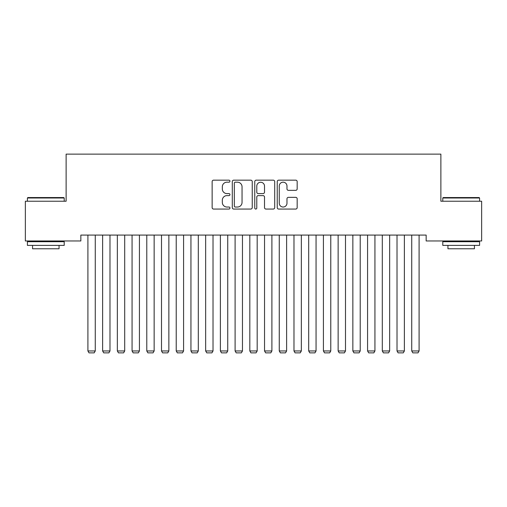 <?xml version="1.0" encoding="UTF-8"?>
<svg xmlns="http://www.w3.org/2000/svg" width="507" height="507" viewBox="0 0 507 507"><rect width="100%" height="100%" fill="white"/><g stroke="black" fill="none" stroke-linecap="round" stroke-linejoin="round"><path stroke-width="0.76" d="M229.95 181.17A1.014 1.014 0 0 0 228.936 180.162L213.586 180.162A1.445 1.445 0 0 0 212.141 181.607L212.141 207.61A1.445 1.445 0 0 0 213.586 209.055L228.936 209.055A1.014 1.014 0 0 0 229.95 208.047A1.014 1.014 0 0 0 228.936 207.033L226.952 207.033A4.626 4.626 0 0 1 222.326 202.407L222.326 200.24A4.626 4.626 0 0 1 226.952 195.62L228.936 195.62A1.014 1.014 0 0 0 229.95 194.606A1.014 1.014 0 0 0 228.936 193.598L226.952 193.598A4.626 4.626 0 0 1 222.326 188.972L222.326 186.804A4.626 4.626 0 0 1 226.952 182.184L228.936 182.184A1.014 1.014 0 0 0 229.95 181.17M295.727 190.347A1.445 1.445 0 0 0 297.172 188.902L297.172 181.607A1.445 1.445 0 0 0 295.727 180.162L278.673 180.162A1.445 1.445 0 0 0 277.234 181.607L277.234 207.61A1.445 1.445 0 0 0 278.673 209.055L295.727 209.055A1.445 1.445 0 0 0 297.172 207.61L297.172 198.795A1.445 1.445 0 0 0 295.727 197.356L288.426 197.356A1.445 1.445 0 0 0 286.981 198.795L286.981 203.168A3.866 3.866 0 0 1 283.121 207.033A3.866 3.866 0 0 1 279.256 203.168L279.256 186.05A3.866 3.866 0 0 1 283.121 182.184A3.866 3.866 0 0 1 286.981 186.05L286.981 188.902A1.445 1.445 0 0 0 288.426 190.347L295.727 190.347M426.159 235.083L80.841 235.083L80.841 240.971L25.35 240.971L25.35 201.235L66.125 201.235L66.125 154.128L440.875 154.128L440.875 201.235L481.65 201.235L481.65 240.971L426.159 240.971L426.159 235.083M252.239 181.607A1.445 1.445 0 0 0 250.794 180.162L233.74 180.162A1.445 1.445 0 0 0 232.295 181.607L232.295 207.61A1.445 1.445 0 0 0 233.74 209.055L250.794 209.055A1.445 1.445 0 0 0 252.239 207.61L252.239 181.607M256.206 180.162L273.26 180.162A1.445 1.445 0 0 1 274.705 181.607L274.705 207.61A1.445 1.445 0 0 1 273.26 209.055L265.96 209.055A1.445 1.445 0 0 1 264.515 207.61L264.515 197.065A1.445 1.445 0 0 0 263.07 195.62L258.234 195.62A1.445 1.445 0 0 0 256.789 197.065L256.789 208.047A1.014 1.014 0 0 1 255.775 209.055A1.014 1.014 0 0 1 254.761 208.047L254.761 181.607A1.445 1.445 0 0 1 256.206 180.162M235.33 182.184A1.014 1.014 0 0 0 234.323 183.192L234.323 206.019A1.014 1.014 0 0 0 235.33 207.033L237.428 207.033A4.626 4.626 0 0 0 242.048 202.407L242.048 186.804A4.626 4.626 0 0 0 237.428 182.184L235.33 182.184M264.515 186.12A3.866 3.866 0 0 0 260.649 182.254A3.866 3.866 0 0 0 256.789 186.12L256.789 192.153A1.445 1.445 0 0 0 258.234 193.598L263.07 193.598A1.445 1.445 0 0 0 264.515 192.153L264.515 186.12M95.265 235.083L95.265 350.958L87.907 350.958L87.907 235.083M95.265 350.958L94.163 352.872L89.01 352.872L87.907 350.958M109.987 235.083L109.987 350.958L102.629 350.958L102.629 235.083M109.987 350.958L108.885 352.872L103.732 352.872L102.629 350.958M124.703 235.083L124.703 350.958L117.345 350.958L117.345 235.083M124.703 350.958L123.6 352.872L118.448 352.872L117.345 350.958M27.41 197.996L27.853 197.553L63.768 197.553L64.212 197.996L27.41 197.996L27.41 201.235M64.212 245.388L27.41 245.388L27.41 241.712L64.212 241.712L64.212 245.388M59.059 245.388L59.059 248.772L32.562 248.772L32.562 245.388M442.788 197.996L443.232 197.553L479.147 197.553L479.59 197.996L442.788 197.996L442.788 201.235M479.59 245.388L442.788 245.388L442.788 241.712L479.59 241.712L479.59 245.388M474.438 245.388L474.438 248.772L447.941 248.772L447.941 245.388M139.425 235.083L139.425 350.958L132.067 350.958L132.067 235.083M139.425 350.958L138.322 352.872L133.17 352.872L132.067 350.958M154.147 235.083L154.147 350.958L146.783 350.958L146.783 235.083M154.147 350.958L153.038 352.872L147.886 352.872L146.783 350.958M168.863 235.083L168.863 350.958L161.505 350.958L161.505 235.083M168.863 350.958L167.76 352.872L162.608 352.872L161.505 350.958M183.585 235.083L183.585 350.958L176.221 350.958L176.221 235.083M183.585 350.958L182.482 352.872L177.33 352.872L176.221 350.958M198.3 235.083L198.3 350.958L190.943 350.958L190.943 235.083M198.3 350.958L197.198 352.872L192.045 352.872L190.943 350.958M213.022 235.083L213.022 350.958L205.665 350.958L205.665 235.083M213.022 350.958L211.92 352.872L206.767 352.872L205.665 350.958M227.738 235.083L227.738 350.958L220.38 350.958L220.38 235.083M227.738 350.958L226.635 352.872L221.483 352.872L220.38 350.958M242.46 235.083L242.46 350.958L235.102 350.958L235.102 235.083M242.46 350.958L241.357 352.872L236.205 352.872L235.102 350.958M257.182 235.083L257.182 350.958L249.818 350.958L249.818 235.083M257.182 350.958L256.073 352.872L250.927 352.872L249.818 350.958M271.898 235.083L271.898 350.958L264.54 350.958L264.54 235.083M271.898 350.958L270.795 352.872L265.643 352.872L264.54 350.958M286.62 235.083L286.62 350.958L279.262 350.958L279.262 235.083M286.62 350.958L285.517 352.872L280.365 352.872L279.262 350.958M301.335 235.083L301.335 350.958L293.978 350.958L293.978 235.083M301.335 350.958L300.233 352.872L295.08 352.872L293.978 350.958M316.057 235.083L316.057 350.958L308.7 350.958L308.7 235.083M316.057 350.958L314.955 352.872L309.802 352.872L308.7 350.958M330.779 235.083L330.779 350.958L323.415 350.958L323.415 235.083M330.779 350.958L329.67 352.872L324.518 352.872L323.415 350.958M345.495 235.083L345.495 350.958L338.137 350.958L338.137 235.083M345.495 350.958L344.392 352.872L339.24 352.872L338.137 350.958M360.217 235.083L360.217 350.958L352.853 350.958L352.853 235.083M360.217 350.958L359.114 352.872L353.962 352.872L352.853 350.958M374.933 235.083L374.933 350.958L367.575 350.958L367.575 235.083M374.933 350.958L373.83 352.872L368.678 352.872L367.575 350.958M389.655 235.083L389.655 350.958L382.297 350.958L382.297 235.083M389.655 350.958L388.552 352.872L383.4 352.872L382.297 350.958M404.371 235.083L404.371 350.958L397.013 350.958L397.013 235.083M404.371 350.958L403.268 352.872L398.115 352.872L397.013 350.958M419.093 235.083L419.093 350.958L411.735 350.958L411.735 235.083M419.093 350.958L417.99 352.872L412.837 352.872L411.735 350.958M64.212 201.235L64.212 197.996M55.821 241.712L55.821 240.971M35.801 241.712L35.801 240.971M479.59 201.235L479.59 197.996M471.199 241.712L471.199 240.971M451.179 241.712L451.179 240.971"/></g></svg>
